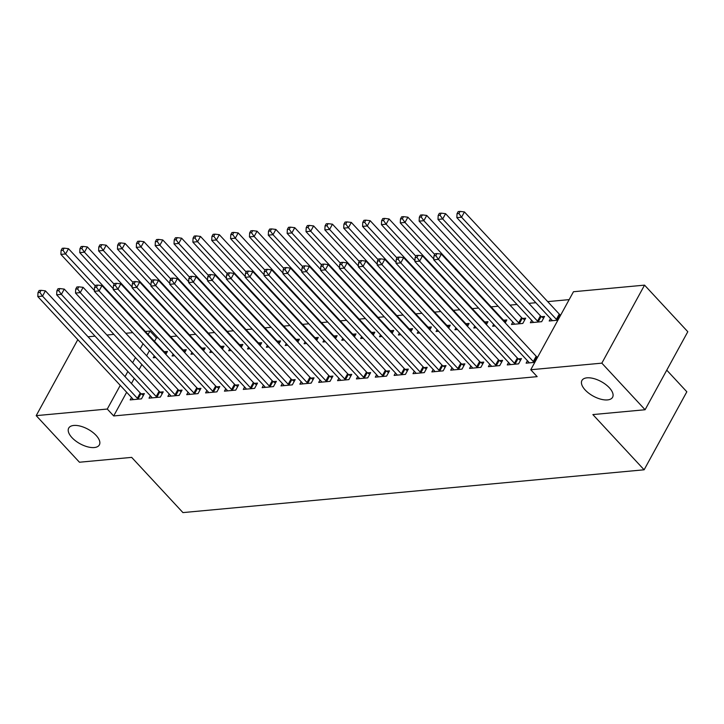 <?xml version="1.0" encoding="UTF-8"?>
<svg xmlns="http://www.w3.org/2000/svg" width="724" height="724" viewBox="0 0 724 724"><rect width="100%" height="100%" fill="white"/><g stroke="black" fill="none" stroke-linecap="round" stroke-linejoin="round"><path stroke-width="1.09" d="M585.191 389.992A17.476 8.281 28.7 0 1 581.933 380.48A17.476 8.281 28.7 0 1 593.725 378.562A17.476 8.281 28.7 0 1 609.327 387.756A17.476 8.281 28.7 0 1 612.585 397.268A17.476 8.281 28.7 0 1 600.793 399.186A17.476 8.281 28.7 0 1 585.191 389.992M71.966 437.622A17.476 8.281 28.7 0 1 68.708 428.11A17.476 8.281 28.7 0 1 80.5 426.183A17.476 8.281 28.7 0 1 96.102 435.386A17.476 8.281 28.7 0 1 99.36 444.889A17.476 8.281 28.7 0 1 87.568 446.817A17.476 8.281 28.7 0 1 71.966 437.622M569.145 299.627L547.697 301.618M535.823 302.723L528.846 303.374M516.972 304.469L509.986 305.121M498.112 306.225L491.134 306.867M478.528 308.044L472.283 308.623M459.668 309.791L453.423 310.37M440.816 311.537L434.572 312.116M421.956 313.293L415.712 313.872M403.105 315.04L396.861 315.619M384.254 316.786L378.009 317.365M365.394 318.542L359.149 319.121M346.543 320.289L340.298 320.868M327.691 322.035L321.447 322.614M308.831 323.791L302.587 324.37M289.98 325.538L283.736 326.117M271.12 327.284L264.875 327.863M252.269 329.04L246.024 329.619M233.418 330.787L227.173 331.366M214.557 332.533L208.313 333.112M195.706 334.289L189.462 334.868M176.846 336.036L170.602 336.615M157.995 337.782L156.402 337.936L149.995 331.031L148.121 334.452M573.471 291.736L644.55 285.138L601.843 363.149L530.755 369.747L573.471 291.736M601.843 363.149L645.093 409.739L687.8 331.719L644.55 285.138M666.759 370.163L686.832 391.784L644.116 469.795L182.937 512.592L131.678 457.378L79.45 462.229L36.2 415.639L77.803 339.647M88.047 336.778L95.025 336.135M106.899 335.031L113.876 334.379M125.75 333.284L132.736 332.633M145.343 331.465L149.995 331.031M531.678 320.316L530.348 322.741L541.661 321.691L544.548 316.424L541.498 316.705M508.592 362.48L507.262 364.914L518.574 363.864L521.461 358.588L518.402 358.878M493.668 324.352L492.637 326.243L495.207 326.008M503.786 320.207L506.836 319.918L505.207 322.886M470.881 365.982L469.55 368.407L480.863 367.358L483.75 362.091L480.7 362.371M455.957 327.854L454.925 329.746L457.496 329.501M466.075 323.7L469.125 323.42L467.505 326.388M433.169 369.484L431.839 371.91L443.151 370.86L446.038 365.593L442.988 365.873M418.255 331.357L417.214 333.239L419.784 333.004M428.364 327.203L431.413 326.922L429.794 329.891M395.458 372.987L394.127 375.412L405.44 374.362L408.327 369.086L405.277 369.376M380.543 334.85L379.512 336.741L382.073 336.506M390.652 330.705L393.711 330.425L392.082 333.393M357.756 376.48L356.425 378.914L367.738 377.865L370.625 372.589L367.566 372.869M342.832 338.352L341.8 340.244L344.362 339.999M352.95 334.207L356 333.918L354.371 336.886M320.044 379.982L318.714 382.408L330.026 381.358L332.913 376.091L329.863 376.371M305.121 341.855L304.089 343.737L306.659 343.502M315.239 337.701L318.288 337.42L316.659 340.389M282.333 383.485L281.002 385.91L292.315 384.86L295.202 379.584L292.152 379.874M267.418 345.348L266.378 347.239L268.948 347.004M277.527 341.203L280.577 340.923L278.957 343.891M244.622 386.978L243.291 389.412L254.604 388.363L257.491 383.087L254.441 383.367M229.707 348.85L228.675 350.742L231.237 350.497M239.816 344.705L242.866 344.416L241.246 347.384M206.91 390.48L205.589 392.906L216.901 391.856L219.779 386.589L216.729 386.869M191.996 352.353L190.964 354.235L193.525 354M202.105 348.199L205.163 347.918L203.535 350.887M169.208 393.983L167.877 396.408L179.19 395.358L182.077 390.091L179.018 390.372M154.284 355.846L153.253 357.737L155.814 357.502M164.402 351.701L167.452 351.421L165.823 354.389M131.497 397.476L130.166 399.91L141.479 398.861L144.366 393.584L141.316 393.874M156.402 337.936L154.529 341.357M149.443 350.633L146.637 355.774M141.85 364.516L139.035 369.647M134.248 378.39L131.442 383.521M126.655 392.263L113.686 415.947L537.163 376.643L530.755 369.747M150.348 395.729L149.017 398.155L160.33 397.105L163.217 391.838L160.167 392.118M173.145 354.099L172.104 355.991L174.674 355.746M183.253 349.954L186.303 349.665L184.683 352.633M188.059 392.227L186.729 394.661L198.041 393.612L200.928 388.336L197.878 388.616M210.847 350.597L209.815 352.488L212.385 352.253M220.965 346.452L224.015 346.172L222.395 349.14M225.77 388.734L224.44 391.159L235.752 390.109L238.639 384.833L235.59 385.123M248.558 347.104L247.527 348.986L250.088 348.751M258.676 342.95L261.726 342.669L260.097 345.638M263.482 385.231L262.151 387.657L273.464 386.607L276.351 381.34L273.292 381.62M286.27 343.601L285.238 345.493L287.799 345.248M296.378 339.456L299.437 339.167L297.808 342.135M301.184 381.729L299.854 384.163L311.175 383.114L314.053 377.838L311.003 378.118M323.981 340.099L322.949 341.99L325.51 341.755M334.09 335.954L337.14 335.674L335.52 338.642M338.895 378.236L337.565 380.661L348.877 379.611L351.764 374.335L348.715 374.625M361.692 336.606L360.652 338.488L363.222 338.253M371.801 332.452L374.851 332.171L373.231 335.14M376.607 374.733L375.276 377.159L386.589 376.109L389.476 370.842L386.426 371.122M399.395 333.103L398.363 334.995L400.933 334.75M409.512 328.949L412.562 328.669L410.933 331.637M414.318 371.231L412.988 373.665L424.3 372.616L427.187 367.339L424.137 367.62M437.106 329.601L436.074 331.492L438.635 331.257M447.224 325.456L450.274 325.167L448.645 328.144M452.029 367.729L450.699 370.163L462.012 369.113L464.899 363.837L461.84 364.127M474.817 326.108L473.786 327.99L476.347 327.755M484.926 321.954L487.985 321.673L486.356 324.642M489.732 364.235L488.401 366.661L499.714 365.611L502.601 360.344L499.551 360.624M512.818 322.062L511.488 324.497L522.8 323.447L525.687 318.171L522.638 318.451M527.443 360.733L526.113 363.158L534.801 362.353M550.53 318.569L549.199 320.994L557.887 320.189M113.686 415.947L107.279 409.042L36.2 415.639M645.093 409.739L592.865 414.581L644.116 469.795M143.035 343.737L140.23 348.868M135.442 357.611L132.628 362.742M127.84 371.484L125.035 376.625M120.247 385.367L107.279 409.042M137.343 398.263L140.23 392.996L45.404 290.849L42.517 296.125L137.343 398.263A2.733 1.294 -151.3 0 0 138.085 398.897L138.429 399.141M39.892 292.433L41.042 290.324L39.159 290.496L38.001 292.605L39.892 292.433L42.517 296.125L37.802 296.559L132.637 398.707A2.733 1.294 -151.3 0 1 133.098 399.358L133.216 399.621M140.23 392.996A2.733 1.294 -151.3 0 0 140.963 393.63L143.406 395.34M45.404 290.849L41.042 290.324M38.001 292.605L37.802 296.559M166.493 353.167L164.049 351.457A2.733 1.294 28.7 0 1 163.316 350.823L68.49 248.685L65.603 253.952L60.888 254.386L94.41 290.496M95.324 285.971L65.603 253.952L62.979 250.26L64.128 248.151L62.246 248.323L61.087 250.432L62.979 250.26M60.888 254.386L61.087 250.432M64.128 248.151L68.49 248.685M156.203 396.517L159.09 391.25L64.264 289.102L61.377 294.369L156.203 396.517A2.733 1.294 -151.3 0 0 156.936 397.15L157.28 397.395M58.744 290.677L59.902 288.568L58.01 288.749L56.861 290.858L58.744 290.677L61.377 294.369L56.662 294.813L151.488 396.951A2.733 1.294 -151.3 0 1 151.95 397.612L152.076 397.874M159.09 391.25A2.733 1.294 -151.3 0 0 159.823 391.874L162.257 393.584M64.264 289.102L59.902 288.568M56.861 290.858L56.662 294.813M175.054 394.77L177.941 389.494L83.115 287.347L80.228 292.623L175.054 394.77A2.733 1.294 -151.3 0 0 175.787 395.394L176.14 395.639M77.595 288.93L78.753 286.822L76.871 286.994L75.712 289.102L77.595 288.93L80.228 292.623L75.513 293.057L170.339 395.204A2.733 1.294 -151.3 0 1 170.801 395.865L170.927 396.128M177.941 389.494A2.733 1.294 -151.3 0 0 178.674 390.127L181.118 391.838M83.115 287.347L78.753 286.822M75.712 289.102L75.513 293.057M185.344 351.421L182.91 349.71A2.733 1.294 28.7 0 1 182.177 349.077L87.351 246.929L84.464 252.205L79.749 252.64L113.261 288.74M114.184 284.215L84.464 252.205L81.83 248.513L82.989 246.404L81.097 246.576L79.948 248.685L81.83 248.513M79.749 252.64L79.948 248.685M82.989 246.404L87.351 246.929M204.204 349.665L201.761 347.954A2.733 1.294 28.7 0 1 201.028 347.33L106.202 245.183L103.315 250.45L98.6 250.893L132.121 286.994M133.035 282.469L103.315 250.45L100.681 246.757L101.84 244.649L99.957 244.83L98.799 246.938L100.681 246.757M98.6 250.893L98.799 246.938M101.84 244.649L106.202 245.183M193.914 393.014L196.792 387.747L101.966 285.6L99.079 290.876L193.914 393.014A2.733 1.294 -151.3 0 0 194.647 393.648L194.991 393.892M96.455 287.175L97.604 285.075L95.722 285.247L94.563 287.356L96.455 287.175L99.079 290.876L94.373 291.31L189.199 393.458A2.733 1.294 -151.3 0 1 189.661 394.109L189.779 394.372M196.792 387.747A2.733 1.294 -151.3 0 0 197.534 388.381L199.969 390.091M101.966 285.6L97.604 285.075M94.563 287.356L94.373 291.31M212.766 391.268L215.652 386.001L120.827 283.853L117.94 289.12L212.766 391.268A2.733 1.294 -151.3 0 0 213.499 391.901L213.842 392.146M115.306 285.428L116.464 283.319L114.573 283.491L113.424 285.6L115.306 285.428L117.94 289.12L113.225 289.564L208.05 391.702A2.733 1.294 -151.3 0 1 208.512 392.363L208.639 392.625M215.652 386.001A2.733 1.294 -151.3 0 0 216.386 386.625L218.829 388.336M120.827 283.853L116.464 283.319M113.424 285.6L113.225 289.564M223.055 347.918L220.621 346.208A2.733 1.294 28.7 0 1 219.879 345.574L125.053 243.436L122.166 248.703L117.46 249.137L150.972 285.247M151.895 280.713L122.166 248.703L119.541 245.011L120.691 242.902L118.808 243.074L117.65 245.183L119.541 245.011M117.46 249.137L117.65 245.183M120.691 242.902L125.053 243.436M241.916 346.172L239.472 344.461A2.733 1.294 28.7 0 1 238.739 343.828L143.913 241.68L141.026 246.956L136.311 247.391L169.832 283.491M170.746 278.966L141.026 246.956L138.393 243.264L139.551 241.155L137.66 241.327L136.51 243.436L138.393 243.264M136.311 247.391L136.51 243.436M139.551 241.155L143.913 241.68M231.617 389.521L234.504 384.245L139.678 282.098L136.791 287.374L231.617 389.521A2.733 1.294 -151.3 0 0 232.35 390.146L232.703 390.39M134.166 283.681L135.316 281.573L133.433 281.745L132.275 283.853L134.166 283.681L136.791 287.374L132.076 287.808L226.902 389.955A2.733 1.294 -151.3 0 1 227.363 390.616L227.49 390.879M234.504 384.245A2.733 1.294 -151.3 0 0 235.237 384.878L237.68 386.589M139.678 282.098L135.316 281.573M132.275 283.853L132.076 287.808M260.767 344.416L258.323 342.705A2.733 1.294 28.7 0 1 257.59 342.081L162.764 239.934L159.877 245.201L155.162 245.644L188.683 281.745M189.597 277.22L159.877 245.201L157.253 241.508L158.402 239.4L156.52 239.581L155.361 241.689L157.253 241.508M155.162 245.644L155.361 241.689M158.402 239.4L162.764 239.934M250.477 387.765L253.364 382.498L158.538 280.351L155.651 285.627L250.477 387.765A2.733 1.294 -151.3 0 0 251.21 388.399L251.554 388.643M153.017 281.926L154.167 279.817L152.284 279.998L151.135 282.107L153.017 281.926L155.651 285.627L150.936 286.061L245.762 388.209A2.733 1.294 -151.3 0 1 246.223 388.86L246.35 389.123M253.364 382.498A2.733 1.294 -151.3 0 0 254.097 383.132L256.531 384.842M158.538 280.351L154.167 279.817M151.135 282.107L150.936 286.061M279.618 342.669L277.183 340.959A2.733 1.294 28.7 0 1 276.45 340.325L181.624 238.187L178.738 243.454L174.022 243.888L207.535 279.998M208.458 275.464L178.738 243.454L176.104 239.762L177.262 237.653L175.371 237.825L174.222 239.934L176.104 239.762M174.022 243.888L174.222 239.934M177.262 237.653L181.624 238.187M269.328 386.019L272.215 380.752L177.389 278.604L174.502 283.871L269.328 386.019A2.733 1.294 -151.3 0 0 270.061 386.652L270.414 386.897M171.869 280.179L173.027 278.07L171.145 278.242L169.986 280.351L171.869 280.179L174.502 283.871L169.787 284.315L264.613 386.453A2.733 1.294 -151.3 0 1 265.075 387.114L265.201 387.376M272.215 380.752A2.733 1.294 -151.3 0 0 272.948 381.376L275.392 383.087M177.389 278.604L173.027 278.07M169.986 280.351L169.787 284.315M298.478 340.923L296.035 339.212A2.733 1.294 28.7 0 1 295.302 338.579L200.476 236.431L197.589 241.707L192.874 242.142L226.395 278.242M227.309 273.717L197.589 241.707L194.955 238.015L196.113 235.906L194.231 236.078L193.073 238.187L194.955 238.015M192.874 242.142L193.073 238.187M196.113 235.906L200.476 236.431M288.188 384.272L291.066 378.996L196.24 276.849L193.353 282.125L288.188 384.272A2.733 1.294 -151.3 0 0 288.921 384.897L289.265 385.141M190.729 278.432L191.878 276.324L189.996 276.496L188.837 278.604L190.729 278.432L193.353 282.125L188.647 282.559L283.473 384.706A2.733 1.294 -151.3 0 1 283.935 385.367L284.052 385.63M291.066 378.996A2.733 1.294 -151.3 0 0 291.808 379.629L294.243 381.34M196.24 276.849L191.878 276.324M188.837 278.604L188.647 282.559M317.329 339.167L314.895 337.456A2.733 1.294 28.7 0 1 314.153 336.832L219.327 234.685L216.44 239.952L211.734 240.395L245.246 276.496M246.16 271.971L216.44 239.952L213.815 236.259L214.965 234.151L213.082 234.332L211.924 236.44L213.815 236.259M211.734 240.395L211.924 236.44M214.965 234.151L219.327 234.685M307.039 382.516L309.926 377.249L215.1 275.102L212.213 280.378L307.039 382.516A2.733 1.294 -151.3 0 0 307.772 383.15L308.116 383.394M209.58 276.677L210.738 274.568L208.847 274.749L207.698 276.858L209.58 276.677L212.213 280.378L207.498 280.812L302.324 382.96A2.733 1.294 -151.3 0 1 302.786 383.611L302.913 383.874M309.926 377.249A2.733 1.294 -151.3 0 0 310.659 377.883L313.094 379.593M215.1 275.102L210.738 274.568M207.698 276.858L207.498 280.812M336.189 337.42L333.746 335.71A2.733 1.294 28.7 0 1 333.013 335.076L238.187 232.929L235.3 238.205L230.585 238.639L264.106 274.749M265.02 270.215L235.3 238.205L232.666 234.513L233.825 232.404L231.933 232.576L230.784 234.685L232.666 234.513M230.585 238.639L230.784 234.685M233.825 232.404L238.187 232.929M325.891 380.77L328.777 375.494L233.952 273.355L231.065 278.622L325.891 380.77A2.733 1.294 -151.3 0 0 326.624 381.403L326.977 381.648M228.44 274.93L229.589 272.821L227.707 272.993L226.549 275.102L228.44 274.93L231.065 278.622L226.35 279.057L321.175 381.204A2.733 1.294 -151.3 0 1 321.637 381.865L321.764 382.127M328.777 375.494A2.733 1.294 -151.3 0 0 329.511 376.127L331.954 377.838M233.952 273.355L229.589 272.821M226.549 275.102L226.35 279.057M355.041 335.674L352.597 333.963A2.733 1.294 28.7 0 1 351.864 333.33L257.038 231.182L254.151 236.458L249.436 236.893L282.957 272.993M283.871 268.468L254.151 236.458L251.527 232.766L252.676 230.657L250.794 230.829L249.635 232.938L251.527 232.766M249.436 236.893L249.635 232.938M252.676 230.657L257.038 231.182M344.751 379.023L347.638 373.747L252.803 271.6L249.925 276.876L344.751 379.023A2.733 1.294 -151.3 0 0 345.484 379.648L345.828 379.892M247.291 273.183L248.441 271.075L246.558 271.247L245.409 273.355L247.291 273.183L249.925 276.876L245.21 277.31L340.036 379.457A2.733 1.294 -151.3 0 1 340.497 380.109L340.624 380.381M347.638 373.747A2.733 1.294 -151.3 0 0 348.371 374.38L350.805 376.091M252.803 271.6L248.441 271.075M245.409 273.355L245.21 277.31M373.892 333.918L371.457 332.207A2.733 1.294 28.7 0 1 370.724 331.583L275.889 229.436L273.011 234.703L268.296 235.146L301.808 271.247M302.732 266.722L273.011 234.703L270.378 231.01L271.527 228.902L269.645 229.083L268.495 231.191L270.378 231.01M268.296 235.146L268.495 231.191M271.527 228.902L275.889 229.436M363.602 377.267L366.489 372L271.663 269.853L268.776 275.12L363.602 377.267A2.733 1.294 -151.3 0 0 364.335 377.901L364.679 378.145M266.142 271.428L267.301 269.319L265.409 269.5L264.26 271.609L266.142 271.428L268.776 275.12L264.061 275.563L358.887 377.711A2.733 1.294 -151.3 0 1 359.348 378.362L359.475 378.625M366.489 372A2.733 1.294 -151.3 0 0 367.222 372.634L369.665 374.344M271.663 269.853L267.301 269.319M264.26 271.609L264.061 275.563M392.752 332.171L390.308 330.461A2.733 1.294 28.7 0 1 389.575 329.827L294.749 227.68L291.863 232.956L287.147 233.39L320.669 269.5M321.583 264.966L291.863 232.956L289.229 229.264L290.387 227.155L288.505 227.327L287.347 229.436L289.229 229.264M287.147 233.39L287.347 229.436M290.387 227.155L294.749 227.68M382.453 375.521L385.34 370.245L290.514 268.106L287.627 273.373L382.453 375.521A2.733 1.294 -151.3 0 0 383.195 376.154L383.539 376.389M285.003 269.681L286.152 267.572L284.27 267.744L283.111 269.853L285.003 269.681L287.627 273.373L282.921 273.808L377.747 375.955A2.733 1.294 -151.3 0 1 378.209 376.616L378.326 376.878M385.34 370.245A2.733 1.294 -151.3 0 0 386.073 370.878L388.517 372.589M290.514 268.106L286.152 267.572M283.111 269.853L282.921 273.808M411.603 330.425L409.169 328.714A2.733 1.294 28.7 0 1 408.427 328.081L313.601 225.933L310.714 231.209L306.008 231.644L339.52 267.744M340.434 263.219L310.714 231.209L308.089 227.508L309.238 225.408L307.356 225.58L306.198 227.689L308.089 227.508M306.008 231.644L306.198 227.689M309.238 225.408L313.601 225.933M401.313 373.774L404.2 368.498L309.374 266.351L306.487 271.627L401.313 373.774A2.733 1.294 -151.3 0 0 402.046 374.399L402.39 374.643M303.854 267.934L305.012 265.826L303.121 265.998L301.971 268.106L303.854 267.934L306.487 271.627L301.772 272.061L396.598 374.208A2.733 1.294 -151.3 0 1 397.06 374.86L397.186 375.132M404.2 368.498A2.733 1.294 -151.3 0 0 404.933 369.131L407.368 370.842M309.374 266.351L305.012 265.826M301.971 268.106L301.772 272.061M430.454 328.669L428.02 326.958A2.733 1.294 28.7 0 1 427.287 326.334L332.461 224.187L329.574 229.454L324.859 229.897L358.38 265.998M359.294 261.473L329.574 229.454L326.94 225.761L328.099 223.653L326.207 223.825L325.058 225.933L326.94 225.761M324.859 229.897L325.058 225.933M328.099 223.653L332.461 224.187M420.164 372.018L423.051 366.751L328.225 264.604L325.338 269.871L420.164 372.018A2.733 1.294 -151.3 0 0 420.897 372.652L421.25 372.896M322.705 266.179L323.863 264.07L321.981 264.251L320.822 266.36L322.705 266.179L325.338 269.871L320.623 270.314L415.449 372.462A2.733 1.294 -151.3 0 1 415.911 373.113L416.038 373.376M423.051 366.751A2.733 1.294 -151.3 0 0 423.784 367.385L426.228 369.095M328.225 264.604L323.863 264.07M320.822 266.36L320.623 270.314M449.314 326.922L446.871 325.212A2.733 1.294 28.7 0 1 446.138 324.578L351.312 222.431L348.425 227.707L343.71 228.141L377.231 264.251M378.145 259.717L348.425 227.707L345.791 224.015L346.95 221.906L345.067 222.078L343.909 224.187L345.791 224.015M343.71 228.141L343.909 224.187M346.95 221.906L351.312 222.431M439.025 370.272L441.912 364.996L347.077 262.857L344.199 268.124L439.025 370.272A2.733 1.294 -151.3 0 0 439.758 370.905L440.102 371.141M341.565 264.432L342.714 262.323L340.832 262.495L339.683 264.604L341.565 264.432L344.199 268.124L339.484 268.559L434.31 370.706A2.733 1.294 -151.3 0 1 434.771 371.367L434.889 371.629M441.912 364.996A2.733 1.294 -151.3 0 0 442.645 365.629L445.079 367.339M347.077 262.857L342.714 262.323M339.683 264.604L339.484 268.559M468.166 325.176L465.731 323.465A2.733 1.294 28.7 0 1 464.998 322.832L370.163 220.684L367.285 225.96L362.57 226.395L396.082 262.495M397.005 257.97L367.285 225.96L364.652 222.259L365.801 220.15L363.919 220.331L362.769 222.44L364.652 222.259M362.57 226.395L362.769 222.44M365.801 220.15L370.163 220.684M457.876 368.525L460.763 363.249L365.937 261.102L363.05 266.378L457.876 368.525A2.733 1.294 -151.3 0 0 458.609 369.149L458.953 369.394M360.416 262.685L361.575 260.577L359.683 260.749L358.534 262.857L360.416 262.685L363.05 266.378L358.335 266.812L453.161 368.959A2.733 1.294 -151.3 0 1 453.622 369.611L453.749 369.883M460.763 363.249A2.733 1.294 -151.3 0 0 461.496 363.882L463.939 365.593M365.937 261.102L361.575 260.577M358.534 262.857L358.335 266.812M487.026 323.42L484.582 321.709A2.733 1.294 28.7 0 1 483.849 321.085L389.023 218.938L386.136 224.205L381.421 224.648L414.942 260.749M415.857 256.224L386.136 224.205L383.503 220.512L384.661 218.404L382.77 218.576L381.62 220.684L383.503 220.512M381.421 224.648L381.62 220.684M384.661 218.404L389.023 218.938M476.727 366.769L479.614 361.502L384.788 259.355L381.901 264.622L476.727 366.769A2.733 1.294 -151.3 0 0 477.469 367.403L477.813 367.647M379.276 260.93L380.426 258.821L378.543 259.002L377.385 261.111L379.276 260.93L381.901 264.622L377.186 265.065L472.021 367.213A2.733 1.294 -151.3 0 1 472.482 367.864L472.6 368.127M479.614 361.502A2.733 1.294 -151.3 0 0 480.347 362.127L482.79 363.846M384.788 259.355L380.426 258.821M377.385 261.111L377.186 265.065M505.877 321.673L503.433 319.963A2.733 1.294 28.7 0 1 502.7 319.329L407.874 217.182L404.988 222.458L400.281 222.892L433.794 259.002M434.708 254.468L404.988 222.458L402.363 218.766L403.512 216.657L401.63 216.829L400.472 218.938L402.363 218.766M400.281 222.892L400.472 218.938M403.512 216.657L407.874 217.182M495.587 365.023L498.474 359.747L403.648 257.608L400.761 262.875L495.587 365.023A2.733 1.294 -151.3 0 0 496.32 365.656L496.664 365.892M398.128 259.183L399.286 257.074L397.395 257.246L396.245 259.355L398.128 259.183L400.761 262.875L396.046 263.31L490.872 365.457A2.733 1.294 -151.3 0 1 491.334 366.118L491.46 366.38M498.474 359.747A2.733 1.294 -151.3 0 0 499.207 360.38L501.641 362.091M403.648 257.608L399.286 257.074M396.245 259.355L396.046 263.31M524.728 319.927L522.294 318.216A2.733 1.294 28.7 0 1 521.561 317.583L426.735 215.435L423.848 220.711L419.133 221.146L513.959 323.293A2.733 1.294 28.7 0 1 514.42 323.945L514.547 324.207M519.751 323.728L519.407 323.483A2.733 1.294 28.7 0 1 518.674 322.85L423.848 220.711L421.214 217.01L422.373 214.901L420.481 215.082L419.332 217.191L421.214 217.01M419.133 221.146L419.332 217.191M422.373 214.901L426.735 215.435M514.438 363.267L517.325 358L422.499 255.853L419.612 261.129L514.438 363.267A2.733 1.294 -151.3 0 0 515.171 363.901L515.524 364.145M416.979 257.436L418.137 255.328L416.255 255.5L415.096 257.608L416.979 257.436L419.612 261.129L414.897 261.563L509.723 363.71A2.733 1.294 -151.3 0 1 510.185 364.362L510.311 364.625M517.325 358A2.733 1.294 -151.3 0 0 518.058 358.633L520.502 360.344M422.499 255.853L418.137 255.328M415.096 257.608L414.897 261.563M543.588 318.171L541.145 316.46A2.733 1.294 28.7 0 1 540.412 315.827L445.586 213.689L442.699 218.956L437.984 219.399L532.81 321.537A2.733 1.294 28.7 0 1 533.271 322.198L533.398 322.461M538.611 321.981L538.258 321.737A2.733 1.294 28.7 0 1 537.525 321.103L442.699 218.956L440.065 215.263L441.224 213.155L439.341 213.327L438.183 215.435L440.065 215.263M437.984 219.399L438.183 215.435M441.224 213.155L445.586 213.689M533.298 361.52L536.176 356.253L441.35 254.106L438.463 259.373L533.298 361.52A2.733 1.294 -151.3 0 0 534.031 362.154L534.375 362.398M435.839 255.681L436.988 253.572L435.106 253.753L433.947 255.862L435.839 255.681L438.463 259.373L433.757 259.816L528.583 361.955A2.733 1.294 -151.3 0 1 529.045 362.615L529.163 362.878M536.176 356.253A2.733 1.294 -151.3 0 0 536.918 356.878L537.552 357.33M441.35 254.106L436.988 253.572M433.947 255.862L433.757 259.816M560.638 315.157L560.005 314.714A2.733 1.294 28.7 0 1 559.263 314.08L464.437 211.933L461.559 217.209L456.844 217.643L551.67 319.791A2.733 1.294 28.7 0 1 552.131 320.442L552.249 320.714M557.462 320.225L557.118 319.981A2.733 1.294 28.7 0 1 556.385 319.356L461.559 217.209L458.926 213.517L460.075 211.408L458.192 211.58L457.034 213.689L458.926 213.517M456.844 217.643L457.034 213.689M460.075 211.408L464.437 211.933M138.085 398.897L140.963 393.63M164.049 351.457L163.705 352.099M163.316 350.823L163.027 351.366M156.936 397.15L159.823 391.874M175.787 395.394L178.674 390.127M182.91 349.71L182.557 350.353M182.177 349.077L181.878 349.62M201.761 347.954L201.408 348.597M201.028 347.33L200.729 347.864M194.647 393.648L197.534 388.381M213.499 391.901L216.386 386.625M220.621 346.208L220.268 346.85M219.879 345.574L219.589 346.117M239.472 344.461L239.119 345.104M238.739 343.828L238.44 344.371M232.35 390.146L235.237 384.878M258.323 342.705L257.979 343.348M257.59 342.081L257.301 342.615M251.21 388.399L254.097 383.132M277.183 340.959L276.83 341.601M276.45 340.325L276.152 340.868M270.061 386.652L272.948 381.376M296.035 339.212L295.682 339.855M295.302 338.579L295.003 339.122M288.921 384.897L291.808 379.629M314.895 337.456L314.542 338.099M314.153 336.832L313.863 337.366M307.772 383.15L310.659 377.883M333.746 335.71L333.393 336.352M333.013 335.076L332.714 335.619M326.624 381.403L329.511 376.127M352.597 333.963L352.253 334.597M351.864 333.33L351.574 333.873M345.484 379.648L348.371 374.38M371.457 332.207L371.104 332.85M370.724 331.583L370.426 332.117M364.335 377.901L367.222 372.634M390.308 330.461L389.955 331.103M389.575 329.827L389.277 330.37M383.195 376.154L386.073 370.878M409.169 328.714L408.816 329.348M408.427 328.081L408.137 328.624M402.046 374.399L404.933 369.131M428.02 326.958L427.667 327.601M427.287 326.334L426.988 326.868M420.897 372.652L423.784 367.385M446.871 325.212L446.527 325.854M446.138 324.578L445.839 325.121M439.758 370.905L442.645 365.629M465.731 323.465L465.378 324.099M464.998 322.832L464.699 323.375M458.609 369.149L461.496 363.882M484.582 321.709L484.229 322.352M483.849 321.085L483.551 321.619M477.469 367.403L480.347 362.127M503.433 319.963L503.089 320.605M502.7 319.329L502.411 319.872M496.32 365.656L499.207 360.38M522.294 318.216L519.407 323.483M521.561 317.583L518.674 322.85M515.171 363.901L518.058 358.633M541.145 316.46L538.258 321.737M540.412 315.827L537.525 321.103M534.031 362.154L536.918 356.878M560.005 314.714L557.118 319.981M559.263 314.08L556.385 319.356"/></g></svg>
